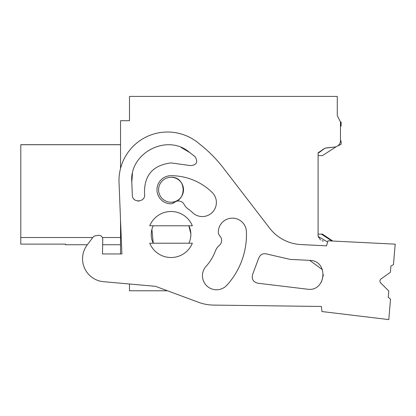 <?xml version="1.0" encoding="UTF-8"?>
<svg xmlns="http://www.w3.org/2000/svg" width="416" height="416" viewBox="0 0 416 416"><rect width="100%" height="100%" fill="white"/><g stroke="black" fill="none" stroke-linecap="round" stroke-linejoin="round"><path stroke-width="0.62" d="M340.47 126.334L340.47 140.655L340.47 121.987L341.11 121.987L341.11 125.965L340.47 126.334L340.47 140.655A6.396 6.396 0 0 1 334.391 147.056L326.305 147.914M327.631 242.05L318.094 236.428L318.094 153.317L325.047 148.174L334.391 147.056M120.536 168.449L120.536 120.708L129.49 120.708L129.49 96.413L337.277 96.413L337.277 115.591L340.47 121.987L337.277 115.591M120.536 220.163L120.536 253.963L102.487 253.963L121.893 253.963L119.028 182.556A48.589 48.589 0 0 1 199.503 143.978A134.264 134.264 0 0 1 223.382 168.017L269.625 228.145A42.198 42.198 0 0 0 300.966 244.566L326.534 245.846L327.995 240.796L395.2 244.156L393.463 264.586L390.936 266.022L390.406 272.277L380.994 278.98A2.558 2.558 0 0 0 380.661 282.864L388.804 291.06L388.274 297.31L390.52 299.156L388.783 319.587L321.974 311.548L321.407 306.462L213.528 305.089A44.756 44.756 0 0 1 198.526 302.297L167.482 290.774L129.49 290.774L129.49 284.003L103.537 281.7A23.015 23.015 0 0 1 87.22 244.889L93.002 237.24A3.838 3.838 0 0 1 95.534 235.758L98.384 235.362A3.838 3.838 0 0 1 102.747 239.226L102.487 253.963L102.648 244.728L120.536 244.728M20.8 244.119L65.556 244.119L20.8 244.119L20.8 144.685L120.536 144.685M65.556 244.104L65.556 244.728L87.339 244.728M120.536 144.737L20.8 144.737M120.536 237.531L102.383 237.531M92.784 237.531L20.8 237.531M183.513 189.81A12.47 12.47 0 0 1 171.044 202.223A12.47 12.47 0 0 1 158.579 189.758A12.47 12.47 0 0 1 171.044 177.289A12.47 12.47 0 0 1 183.513 189.701M151.232 235.076A19.817 19.817 0 0 1 153.244 225.794A19.817 19.817 0 0 0 153.244 243.225L151.908 229.351M318.094 236.428L320.585 239.98M322.093 240.692L323.435 241.15M324.906 148.205L318.136 152.786M171.044 177.289C187.127 176.524 187.127 202.987 171.044 202.223M190.18 239.678A19.817 19.817 0 0 1 188.848 243.225A19.817 19.817 0 0 0 190.856 233.943A19.817 19.817 0 0 1 190.18 239.678M190.856 233.865L188.843 225.794A19.817 19.817 0 0 1 190.772 232.617M149.744 243.225L192.348 243.225A23.015 23.015 0 0 1 149.744 243.225M149.744 225.794L192.348 225.794A23.015 23.015 0 0 0 149.744 225.794M151.232 234.978L151.252 233.48M198.526 302.297L155.464 286.312L103.537 281.7M321.407 306.462L213.528 305.089M188.848 225.794A19.817 19.817 0 0 1 190.856 233.943M246.428 231.686A75.436 75.436 0 0 1 226.949 285.158A14.066 14.066 0 0 1 207.236 286.276A14.066 14.066 0 0 1 205.832 266.578A47.31 47.31 0 0 0 215.363 251.077A14.066 14.066 0 0 1 219.404 245.305A6.396 6.396 0 0 0 219.981 236.142A6.396 6.396 0 0 1 218.322 231.525A14.066 14.066 0 0 1 232.456 218.15A14.066 14.066 0 0 1 246.428 231.686M171.044 175.692A58.817 58.817 0 0 1 212.139 192.426A14.066 14.066 0 0 1 212.378 212.316A14.066 14.066 0 0 1 192.488 212.555A30.69 30.69 0 0 0 188.49 209.264A14.066 14.066 0 0 1 184.096 204.35A6.396 6.396 0 0 0 174.46 202.389A6.396 6.396 0 0 1 169.967 203.783A14.066 14.066 0 0 1 156.988 189.218A14.066 14.066 0 0 1 171.044 175.692M307.216 289.162C326.29 292.313 328.999 260.478 309.665 260.364L290.098 259.386L267.322 254.134C263.167 252.923 260.276 254.322 258.643 258.336L252.751 274.071C251.316 278.808 252.98 281.856 257.743 283.208L307.216 289.162C326.29 292.313 328.999 260.478 309.665 260.364L322.468 269.693M131.804 182.047L132.335 195.192C132.324 203.58 146.177 202.233 144.529 193.981C143.894 175.547 152.734 165.183 171.044 162.906L190.466 165.589C196.669 165.105 198.229 162.157 195.14 156.749L188.713 151.71C166.348 133.531 129.178 153.343 131.804 182.047L132.444 173.706M290.098 259.386L267.322 254.134L290.098 259.386M258.643 258.336L252.751 274.071M321.412 282.131L323.404 274.789M133.744 198.864L134.014 199.17M137.732 201.042L138.996 201.063M144.529 193.981C143.9 175.542 152.734 165.183 171.044 162.906L190.466 165.589L171.044 162.906C152.734 165.183 143.894 175.547 144.529 193.981C146.177 202.233 132.324 203.58 132.335 195.192M194.984 156.619L193.476 155.376M190.07 152.719L181.194 147.493M332.753 241.03L322.452 234.125L321.412 234.125L331.843 240.989M318.094 234.125L321.412 234.125M318.094 155.615L322.452 155.615L336.253 146.687M337.532 146.052L341.11 144.279L341.11 141.024L340.47 140.655M340.829 144.42L341.11 144.279"/></g></svg>
